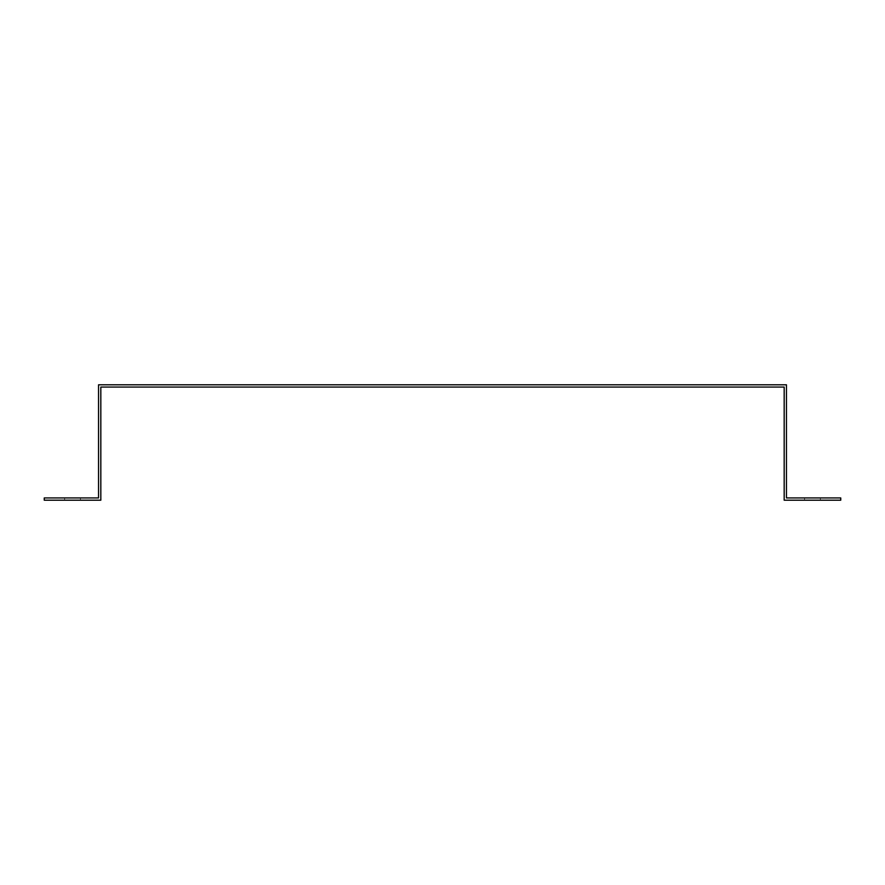 <?xml version="1.0" encoding="UTF-8"?>
<svg xmlns="http://www.w3.org/2000/svg" width="885" height="885" viewBox="0 0 885 885"><rect width="100%" height="100%" fill="white"/><g stroke="black" fill="none" stroke-linecap="round" stroke-linejoin="round"><path stroke-width="0.66" stroke-dasharray="4.42 3.32" d="M98.556 389.323L98.556 384.798L786.444 384.798L786.444 497.934L840.75 497.934L840.75 500.202L784.176 500.202L784.176 387.066L100.824 387.066L100.824 500.202L44.25 500.202L44.25 497.934L98.556 497.934L98.556 389.323M804.542 497.934L820.384 497.934L804.542 497.934L804.542 500.202L820.384 500.202L804.542 500.202M64.616 500.202L80.458 500.202L64.616 500.202L64.616 497.934L80.458 497.934L64.616 497.934M80.458 497.934L80.458 500.202M820.384 497.934L820.384 500.202"/><path stroke-width="1.33" d="M98.556 495.677L98.556 497.934L44.25 497.934L44.25 500.202L100.824 500.202L100.824 387.066L784.176 387.066L784.176 500.202L840.75 500.202L840.75 497.934L786.444 497.934L786.444 384.798L98.556 384.798L98.556 495.677"/></g></svg>
